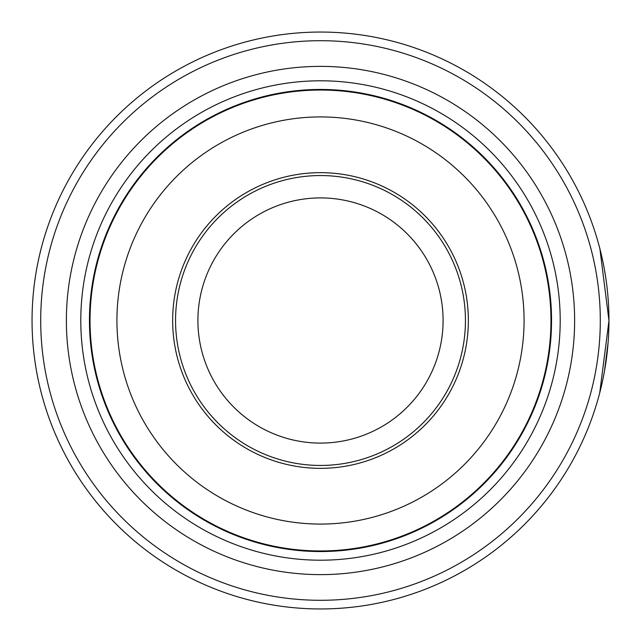 <?xml version="1.0" encoding="UTF-8"?>
<svg xmlns="http://www.w3.org/2000/svg" width="641" height="641" viewBox="0 0 641 641"><rect width="100%" height="100%" fill="white"/><g stroke="black" fill="none" stroke-linecap="round" stroke-linejoin="round"><path stroke-width="0.96" d="M551.548 320.5A231.048 231.048 0 0 1 320.5 551.548A231.048 231.048 0 0 1 89.452 320.5A231.048 231.048 0 0 1 320.5 89.452A231.048 231.048 0 0 1 551.548 320.5M66.376 320.5A254.124 254.124 0 0 1 320.5 66.376A254.124 254.124 0 0 1 574.624 320.5A254.124 254.124 0 0 1 320.5 574.624A254.124 254.124 0 0 1 66.376 320.5M80.798 320.5A239.702 239.702 0 0 1 320.5 80.798A239.702 239.702 0 0 1 560.202 320.5A239.702 239.702 0 0 1 320.5 560.202A239.702 239.702 0 0 1 80.798 320.5M40.703 320.5A279.796 279.796 0 0 0 320.5 600.297A279.796 279.796 0 0 0 600.297 320.5A279.796 279.796 0 0 0 320.5 40.703A279.796 279.796 0 0 0 40.703 320.5M608.95 320.5A288.45 288.45 0 0 1 320.5 608.95A288.45 288.45 0 0 1 32.05 320.5A288.45 288.45 0 0 1 320.5 32.05A288.45 288.45 0 0 1 608.95 320.5L599.896 248.772M608.117 342.398L604.479 371.099M604.367 371.716L603.253 377.525M608.95 320.788L599.744 392.805M603.357 263.972L603.253 263.435M603.269 263.531L603.718 265.799M604.151 268.09L605.384 275.277M551.26 320.5A230.76 230.76 0 0 1 320.5 551.26A230.76 230.76 0 0 1 89.74 320.5A230.76 230.76 0 0 1 320.5 89.74A230.76 230.76 0 0 1 551.26 320.5A230.76 230.76 0 0 1 320.5 551.26A230.76 230.76 0 0 1 89.74 320.5M465.446 320.5A144.946 144.946 0 0 0 320.5 175.554A144.946 144.946 0 0 0 175.554 320.5A144.946 144.946 0 0 0 320.5 465.446A144.946 144.946 0 0 0 465.446 320.5M443.091 320.5A122.591 122.591 0 0 0 320.5 197.909A122.591 122.591 0 0 0 197.909 320.5A122.591 122.591 0 0 0 320.5 443.091A122.591 122.591 0 0 0 443.091 320.5M604.559 270.382L604.118 267.922M603.197 263.179L601.442 255.118M90.036 320.5A230.464 230.464 0 0 0 320.5 550.964A230.464 230.464 0 0 0 550.964 320.5A230.464 230.464 0 0 0 320.5 90.036A230.464 230.464 0 0 0 90.036 320.5M524.074 320.5A203.574 203.574 0 0 1 320.5 524.074A203.574 203.574 0 0 1 116.926 320.5A203.574 203.574 0 0 1 320.5 116.926A203.574 203.574 0 0 1 524.074 320.5M172.653 320.5A147.847 147.847 0 0 0 320.5 468.347A147.847 147.847 0 0 0 468.347 320.5A147.847 147.847 0 0 0 320.5 172.653A147.847 147.847 0 0 0 172.653 320.5"/></g></svg>
